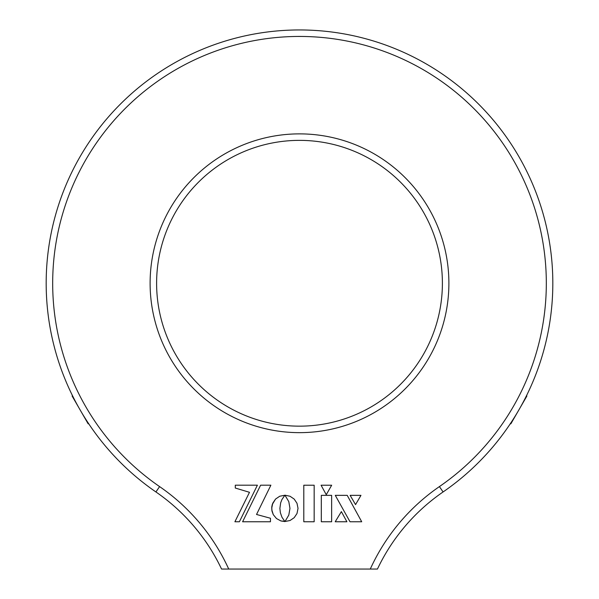<?xml version="1.0" encoding="UTF-8"?>
<svg xmlns="http://www.w3.org/2000/svg" width="599" height="599" viewBox="0 0 599 599"><rect width="100%" height="100%" fill="white"/><g stroke="black" fill="none" stroke-linecap="round" stroke-linejoin="round"><path stroke-width="0.9" d="M299.5 432.65A149.391 149.391 0 0 1 150.109 283.26A149.391 149.391 0 0 1 299.5 133.877A149.391 149.391 0 0 1 448.891 283.26A149.391 149.391 0 0 1 299.5 432.65M299.5 140.368A142.891 142.891 0 0 0 156.609 283.26A142.891 142.891 0 0 0 299.5 426.159A142.891 142.891 0 0 0 442.391 283.26A142.891 142.891 0 0 0 299.5 140.368M72.457 395.595L73.011 396.703M155.912 491.951A253.31 253.31 0 0 1 299.5 29.95A253.31 253.31 0 0 1 443.088 491.951A194.855 194.855 0 0 0 377.445 569.05L370.279 569.05A201.354 201.354 0 0 1 439.404 486.598A246.818 246.818 0 0 0 299.5 36.442A246.818 246.818 0 0 0 159.596 486.598A201.354 201.354 0 0 1 228.721 569.05L221.555 569.05A194.855 194.855 0 0 0 155.912 491.951L159.596 486.598M228.721 569.05L370.279 569.05M510.303 423.718L510.984 422.692M525.989 396.71L526.543 395.595M303.798 485.22L303.798 521.759L314.168 521.759L314.168 485.22L303.798 485.22M280.669 502.823L281.919 499.581L284.847 495.253L279.748 496.227L275.555 499.057L272.29 504.455L271.759 507.031L271.961 511.029L273.286 514.661L276.491 518.547L280.961 520.965L284.877 521.557L281.934 517.162L280.354 512.662L279.89 508.379L280.669 502.823M341.378 511.621L335.215 521.759L346.896 521.759L341.378 511.621M361.714 521.759L347.218 495.358L335.283 495.358L350.011 521.759L361.714 521.759M326.26 494.699L331.674 485.22L321.079 485.22L326.26 494.699M321.311 495.358L321.311 521.759L331.644 521.759L331.644 495.358L321.311 495.358M249.491 492.303L234.898 521.759L239.39 521.759L257.39 485.19L235.295 485.19L235.295 488.043L249.491 492.303M270.449 521.759L270.449 518.247L256.537 514.474L270.875 485.19L260.61 485.19L242.61 521.759L270.449 521.759L270.449 518.247L256.537 514.474M285.004 521.497L290.043 520.509L294.199 517.686L296.999 513.5L298.025 508.379L296.999 503.272L294.199 499.087L290.043 496.257L284.944 495.193L288.8 501.648L289.961 508.379L288.8 515.088L285.004 521.497L290.043 520.509L294.199 517.686L296.999 513.5L298.025 508.379L296.999 503.272L294.199 499.087L290.043 496.257L284.944 495.193M257.39 485.19L235.295 485.19L235.295 488.043M360.957 495.358L350.138 495.358L355.551 504.605L360.957 495.358L350.138 495.358L355.551 504.605M271.759 509.727L273.286 514.661L276.491 518.547L280.961 520.965L284.697 521.325M284.847 495.253L279.748 496.227L275.555 499.057L272.732 503.242L271.691 508.379M526.663 395.347L526.858 396.089L510.887 423.748L510.153 423.95M88.847 423.95L88.113 423.748L72.142 396.089L72.337 395.347M443.088 491.951L439.404 486.598"/></g></svg>
